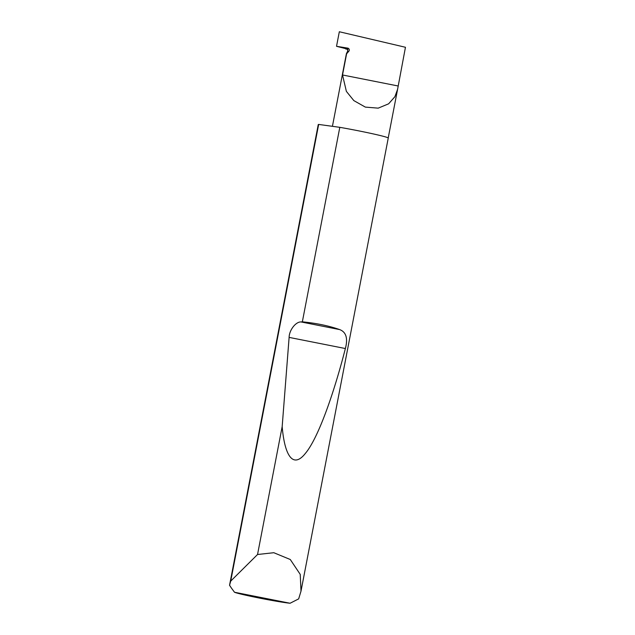<?xml version="1.0" encoding="UTF-8"?>
<svg xmlns="http://www.w3.org/2000/svg" width="635" height="635" viewBox="0 0 635 635"><rect width="100%" height="100%" fill="white"/><g stroke="black" fill="none" stroke-linecap="round" stroke-linejoin="round"><path stroke-width="0.95" d="M336.526 46.299L339.328 31.75L405.455 47.276L397.589 89.313L394.891 96.71L388.612 103.823L378.19 108.148L365.347 107.109L353.83 100.6L346.377 91.376L342.527 74.978L346.607 53.808L348.837 51.229A1.897 1.881 82.3 0 0 347.702 48.109L336.526 46.299L345.003 48.466L347.702 48.109M229.568 585.216L231.299 587.891L229.56 585.319A35.647 1.492 10.9 0 1 229.545 585.256A35.647 1.492 10.9 0 1 229.568 585.216L230.719 581.104L257.54 554.506L273.796 552.712L290.274 559.506L300.228 574.373L301.006 591.153L298.656 598.892L290.084 603.25L234.505 592.249A29.94 1.254 -169.1 0 0 259.596 598.114A29.94 1.254 -169.1 0 0 290.084 603.25M302.347 321.826C316.357 323.191 328.811 325.779 339.717 329.605C346.17 332.081 348.059 338.391 345.376 348.536C333.534 394.716 318.024 438.261 305.506 453.239C292.854 469.352 284.607 455.16 282.17 426.625L289.115 337.391C289.195 330.216 295.727 321.715 300.99 321.937L302.347 321.826L339.804 127.325A35.647 1.492 10.9 0 1 388.255 138.057L301.006 591.145M257.54 554.506L282.17 426.625M229.545 585.256L318.254 124.579A35.647 1.492 10.9 0 1 318.556 124.444A35.647 1.492 10.9 0 1 318.659 124.436L230.719 581.104M345.003 48.466L347.948 49.609M345.964 49.117L347.758 48.879L347.575 51.403L346.432 53.546L332.423 126.317M398.01 85.963L342.527 74.978M339.804 127.325L318.659 124.436M231.299 587.891L234.505 592.249M347.575 51.403L348.837 51.229M300.99 321.937L339.717 329.605M289.115 337.391L345.376 348.536M397.589 89.321L388.215 137.97"/></g></svg>
